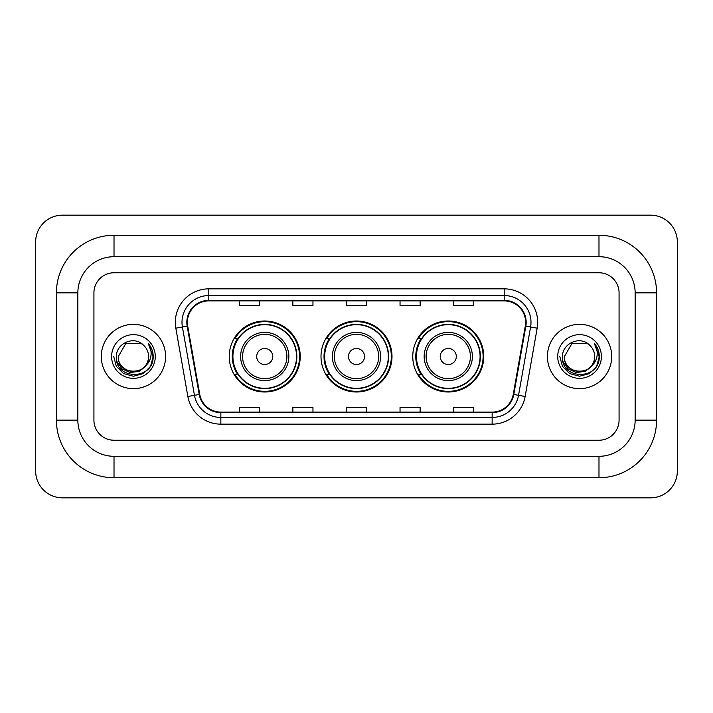 <?xml version="1.0" encoding="UTF-8"?>
<svg xmlns="http://www.w3.org/2000/svg" width="713" height="713" viewBox="0 0 713 713"><rect width="100%" height="100%" fill="white"/><g stroke="black" fill="none" stroke-linecap="round" stroke-linejoin="round"><path stroke-width="1.07" d="M412.765 356.5A35.498 35.498 0 0 0 448.263 391.998A35.498 35.498 0 0 0 483.77 356.5A35.498 35.498 0 0 0 448.263 321.002A35.498 35.498 0 0 0 412.765 356.5M321.002 356.5A35.498 35.498 0 0 0 356.5 391.998A35.498 35.498 0 0 0 391.998 356.5A35.498 35.498 0 0 0 356.5 321.002A35.498 35.498 0 0 0 321.002 356.5M229.229 356.5A35.498 35.498 0 0 0 264.737 391.998A35.498 35.498 0 0 0 300.235 356.5A35.498 35.498 0 0 0 264.737 321.002A35.498 35.498 0 0 0 229.229 356.5M237.75 374.583A32.486 32.486 0 0 1 237.75 338.417M329.513 374.583A32.486 32.486 0 0 1 329.513 338.417M421.276 374.583A32.486 32.486 0 0 1 421.276 338.417M101.291 356.5A32.156 32.156 0 0 0 133.447 388.656A32.156 32.156 0 0 0 165.594 356.5A32.156 32.156 0 0 0 133.447 324.344A32.156 32.156 0 0 0 101.291 356.5A32.156 32.156 0 0 0 133.447 388.656A32.156 32.156 0 0 0 165.594 356.5A32.156 32.156 0 0 0 133.447 324.344A32.156 32.156 0 0 0 101.291 356.5M547.406 356.5A32.156 32.156 0 0 0 579.553 388.656A32.156 32.156 0 0 0 611.709 356.5A32.156 32.156 0 0 0 579.553 324.344A32.156 32.156 0 0 0 547.406 356.5A32.156 32.156 0 0 0 579.553 388.656A32.156 32.156 0 0 0 611.709 356.5A32.156 32.156 0 0 0 579.553 324.344A32.156 32.156 0 0 0 547.406 356.5M187.367 322.338A21.435 21.435 0 0 1 208.802 300.904L504.198 300.904A21.435 21.435 0 0 1 525.303 326.064L513.262 394.387A21.435 21.435 0 0 1 492.148 412.096L220.852 412.096A21.435 21.435 0 0 1 199.738 394.387L187.697 326.064A21.435 21.435 0 0 1 187.367 322.338M186.833 322.338A21.969 21.969 0 0 0 187.162 326.153L199.212 394.476A21.969 21.969 0 0 0 220.852 412.631L492.148 412.631A21.969 21.969 0 0 0 513.788 394.476L525.837 326.153A21.969 21.969 0 0 0 504.198 300.369L208.802 300.369A21.969 21.969 0 0 0 186.833 322.338M175.817 328.158A33.493 33.493 0 0 1 208.802 288.845L504.198 288.845A33.493 33.493 0 0 1 537.183 328.158L525.133 396.481A33.493 33.493 0 0 1 492.148 424.155L220.852 424.155A33.493 33.493 0 0 1 187.867 396.481L175.817 328.158L182.412 326.991A26.791 26.791 0 0 1 208.802 295.547L504.198 295.547A26.791 26.791 0 0 1 530.588 326.991L518.538 395.314A26.791 26.791 0 0 1 492.148 417.453L220.852 417.453A26.791 26.791 0 0 1 194.462 395.314L182.412 326.991A26.791 26.791 0 0 1 182.011 322.338M619.071 292.865A20.098 20.098 0 0 0 598.982 272.767L114.018 272.767A20.098 20.098 0 0 0 93.929 292.865L93.929 420.135A20.098 20.098 0 0 0 114.018 440.233L598.982 440.233A20.098 20.098 0 0 0 619.071 420.135L619.071 292.865A20.098 20.098 0 0 0 598.982 272.767L114.018 272.767A20.098 20.098 0 0 0 93.929 292.865L93.929 420.135A20.098 20.098 0 0 0 114.018 440.233L598.982 440.233A20.098 20.098 0 0 0 619.071 420.135L619.071 292.865M346.456 300.904L346.456 305.44L366.544 305.44L366.544 300.904M292.865 300.904L292.865 305.44L312.962 305.44L312.962 300.904M239.283 300.904L239.283 305.44L259.372 305.44L259.372 300.904M400.038 300.904L400.038 305.44L420.135 305.44L420.135 300.904M453.628 300.904L453.628 305.44L473.717 305.44L473.717 300.904M366.544 412.096L366.544 407.56L346.456 407.56L346.456 412.096M312.962 412.096L312.962 407.56L292.865 407.56L292.865 412.096M259.372 412.096L259.372 407.56L239.283 407.56L239.283 412.096M420.135 412.096L420.135 407.56L400.038 407.56L400.038 412.096M473.717 412.096L473.717 407.56L453.628 407.56L453.628 412.096M598.982 235.263A57.601 57.601 0 0 1 656.584 292.865A57.601 57.601 0 0 0 598.982 235.263L114.018 235.263A57.601 57.601 0 0 0 56.416 292.865A57.601 57.601 0 0 1 114.018 235.263L114.018 256.698L598.982 256.698L114.018 256.698A36.167 36.167 0 0 0 77.851 292.865L77.851 420.135A36.167 36.167 0 0 0 114.018 456.302L598.982 456.302L114.018 456.302L114.018 477.737L598.982 477.737A57.601 57.601 0 0 0 656.584 420.135L656.584 292.865L635.149 292.865A36.167 36.167 0 0 0 598.982 256.698L598.982 235.263M656.584 420.135L635.149 420.135L635.149 292.865L635.149 420.135A36.167 36.167 0 0 1 598.982 456.302L598.982 477.737M677.35 241.957A26.791 26.791 0 0 0 650.559 215.166L62.441 215.166A26.791 26.791 0 0 0 35.65 241.957L35.65 471.043A26.791 26.791 0 0 0 62.441 497.834L650.559 497.834A26.791 26.791 0 0 0 677.35 471.043L677.35 241.957M56.416 420.135L77.851 420.135L77.851 292.865L56.416 292.865L56.416 420.135A57.601 57.601 0 0 0 114.018 477.737M146.013 365.413L139.178 371.33L130.221 372.578L121.976 368.853L116.825 361.411M148.58 356.5C149.507 376.027 117.378 376.027 118.305 356.5L125.88 343.39L141.014 343.39L143.366 345.065C134.071 335.324 116.183 343.345 116.353 356.5C114.65 379.869 152.546 380.484 153.152 357.632L153.188 356.5C153.135 351.536 151.477 347.178 148.233 343.416C150.701 347.472 151.575 351.83 150.844 356.5C150.131 360.475 148.206 363.71 145.042 366.224A15.142 15.142 0 0 0 148.58 356.5C149.507 376.027 117.378 376.027 118.305 356.5C117.378 376.027 149.507 376.027 148.58 356.5A15.142 15.142 0 0 0 143.366 345.065M145.042 366.224C137.012 377.088 117.52 370.136 118.305 356.5M111.611 356.5A21.836 21.836 0 0 0 133.447 378.336A21.836 21.836 0 0 0 155.282 356.5A21.836 21.836 0 0 0 133.447 334.664A21.836 21.836 0 0 0 111.611 356.5M148.233 343.416L153.179 357.07L152.261 350.52L153.179 357.07L152.261 350.52L153.179 357.07L148.375 343.586L153.179 357.07L148.375 343.586L153.188 356.5L150.541 366.375L143.313 373.594L133.447 376.241L123.572 373.594L116.344 366.375L113.706 356.5M148.375 343.586L153.179 357.088M272.767 356.5A8.039 8.039 0 0 0 264.737 348.461A8.039 8.039 0 0 0 256.698 356.5A8.039 8.039 0 0 0 264.737 364.539A8.039 8.039 0 0 0 272.767 356.5M288.845 356.5A24.117 24.117 0 0 0 264.737 332.383A24.117 24.117 0 0 0 240.62 356.5A24.117 24.117 0 0 0 264.737 380.617A24.117 24.117 0 0 0 288.845 356.5A24.117 24.117 0 0 1 264.737 380.617A24.117 24.117 0 0 1 240.62 356.5M296.546 356.5A31.818 31.818 0 0 0 264.737 324.682A31.818 31.818 0 0 0 232.919 356.5A31.818 31.818 0 0 0 264.737 388.318A31.818 31.818 0 0 0 296.546 356.5M299.567 356.5A34.83 34.83 0 0 1 234.969 374.583L238.195 374.583A32.121 32.121 0 0 0 285.984 380.582A32.121 32.121 0 0 0 285.984 332.418A32.121 32.121 0 0 0 238.195 338.417L234.969 338.417A34.83 34.83 0 0 1 299.567 356.5M364.539 356.5A8.039 8.039 0 0 0 356.5 348.461A8.039 8.039 0 0 0 348.461 356.5A8.039 8.039 0 0 0 356.5 364.539A8.039 8.039 0 0 0 364.539 356.5M380.617 356.5A24.117 24.117 0 0 0 356.5 332.383A24.117 24.117 0 0 0 332.383 356.5A24.117 24.117 0 0 0 356.5 380.617A24.117 24.117 0 0 0 380.617 356.5A24.117 24.117 0 0 1 356.5 380.617A24.117 24.117 0 0 1 332.383 356.5M388.318 356.5A31.818 31.818 0 0 0 356.5 324.682A31.818 31.818 0 0 0 324.682 356.5A31.818 31.818 0 0 0 356.5 388.318A31.818 31.818 0 0 0 388.318 356.5M391.33 356.5A34.83 34.83 0 0 1 326.732 374.583L329.959 374.583A32.121 32.121 0 0 0 377.747 380.582A32.121 32.121 0 0 0 377.747 332.418A32.121 32.121 0 0 0 329.959 338.417L326.732 338.417A34.83 34.83 0 0 1 391.33 356.5M456.302 356.5A8.039 8.039 0 0 0 448.263 348.461A8.039 8.039 0 0 0 440.233 356.5A8.039 8.039 0 0 0 448.263 364.539A8.039 8.039 0 0 0 456.302 356.5M472.38 356.5A24.117 24.117 0 0 0 448.263 332.383A24.117 24.117 0 0 0 424.155 356.5A24.117 24.117 0 0 0 448.263 380.617A24.117 24.117 0 0 0 472.38 356.5A24.117 24.117 0 0 1 448.263 380.617A24.117 24.117 0 0 1 424.155 356.5M480.081 356.5A31.818 31.818 0 0 0 448.263 324.682A31.818 31.818 0 0 0 416.454 356.5A31.818 31.818 0 0 0 448.263 388.318A31.818 31.818 0 0 0 480.081 356.5M483.102 356.5A34.83 34.83 0 0 1 418.495 374.583L421.731 374.583A32.121 32.121 0 0 0 469.519 380.582A32.121 32.121 0 0 0 469.519 332.418A32.121 32.121 0 0 0 421.731 338.417L418.495 338.417A34.83 34.83 0 0 1 483.102 356.5M592.12 365.413L585.284 371.33L576.327 372.578L568.083 368.853L562.931 361.411M594.695 356.5C595.622 376.027 563.493 376.027 564.42 356.5L571.986 343.39L587.12 343.39L589.473 345.065C580.177 335.324 562.299 343.345 562.459 356.5C560.757 379.869 598.653 380.484 599.268 357.632L599.294 356.5C599.241 351.536 597.592 347.178 594.339 343.416C596.808 347.472 597.681 351.83 596.95 356.5C596.246 360.475 594.312 363.71 591.157 366.224A15.142 15.142 0 0 0 594.695 356.5C595.622 376.027 563.493 376.027 564.42 356.5C563.493 376.027 595.622 376.027 594.695 356.5A15.142 15.142 0 0 0 589.473 345.065M591.157 366.224C583.118 377.088 563.626 370.136 564.42 356.5M557.718 356.5A21.836 21.836 0 0 0 579.553 378.336A21.836 21.836 0 0 0 601.389 356.5A21.836 21.836 0 0 0 579.553 334.664A21.836 21.836 0 0 0 557.718 356.5M594.339 343.416L599.285 357.07L598.367 350.52L599.285 357.07L598.367 350.52L599.285 357.07L594.49 343.586L599.285 357.07L594.49 343.586L599.294 356.5L596.656 366.375L589.428 373.594L579.553 376.241L569.687 373.594L562.459 366.375L559.812 356.5M594.49 343.586L599.285 357.088M504.198 288.845L504.198 300.369M182.412 326.991L187.162 326.153M220.852 424.155L220.852 412.631M492.148 412.631L492.148 424.155M513.788 394.476L525.133 396.481M187.867 396.481L199.212 394.476M525.837 326.153L537.183 328.158M208.802 288.845L208.802 300.369M286.884 356.5A22.156 22.156 0 0 0 264.737 334.344A22.156 22.156 0 0 0 242.58 356.5A22.156 22.156 0 0 0 264.737 378.656A22.156 22.156 0 0 0 286.884 356.5M378.656 356.5A22.156 22.156 0 0 0 356.5 334.344A22.156 22.156 0 0 0 334.344 356.5A22.156 22.156 0 0 0 356.5 378.656A22.156 22.156 0 0 0 378.656 356.5M470.42 356.5A22.156 22.156 0 0 0 448.263 334.344A22.156 22.156 0 0 0 426.116 356.5A22.156 22.156 0 0 0 448.263 378.656A22.156 22.156 0 0 0 470.42 356.5"/></g></svg>
